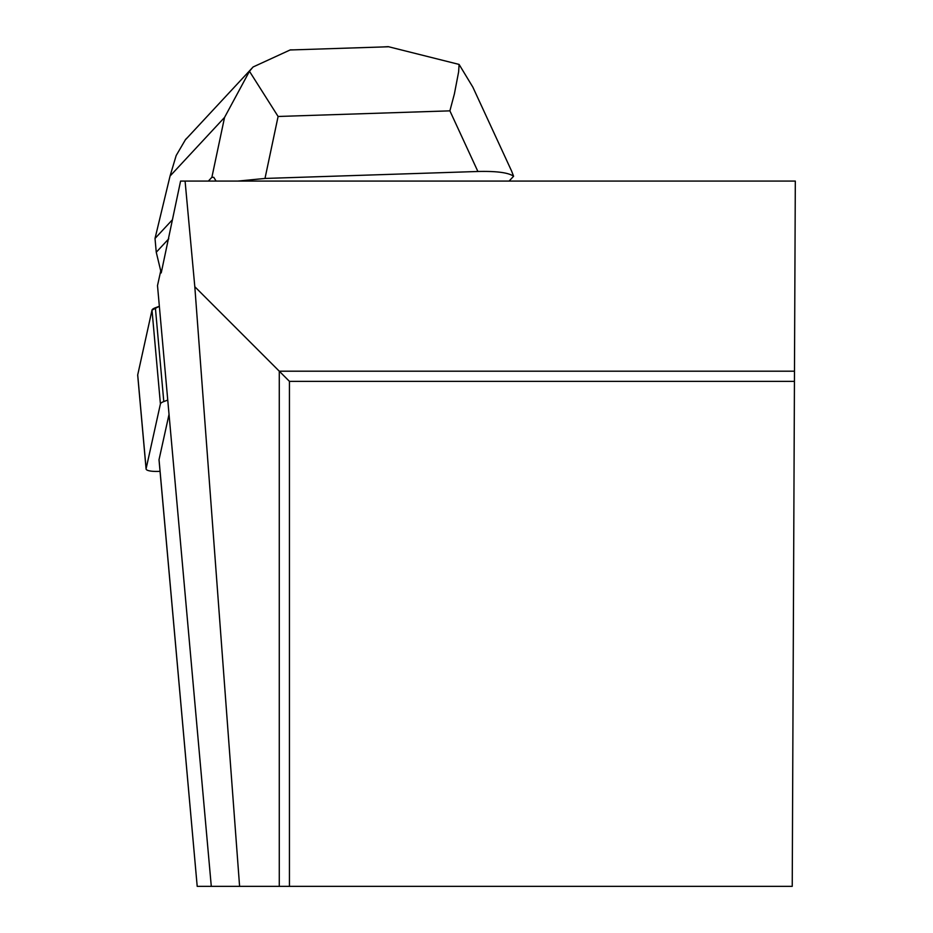<?xml version="1.0" encoding="UTF-8"?>
<svg xmlns="http://www.w3.org/2000/svg" width="933" height="933" viewBox="0 0 933 933"><rect width="100%" height="100%" fill="white"/><g stroke="black" fill="none" stroke-linecap="round" stroke-linejoin="round"><path stroke-width="1.4" d="M167.753 400.082L163.788 401.575A16.118 3.639 174.9 0 0 160.418 403.919L146.108 468.716A16.118 3.639 174.9 0 0 146.084 468.972A16.118 3.639 174.9 0 0 160.044 471.34M137.757 375.416A16.118 3.639 -5.1 0 1 137.687 375.159A16.118 3.639 -5.1 0 1 137.711 374.903L152.009 310.106A16.118 3.639 -5.1 0 1 155.379 307.762L159.356 306.269L152.009 310.118L137.711 374.903L146.108 468.716M171.929 220.27L155.018 238.463L156.254 252.248L161.222 272.902L180.582 181.084L185.084 181.084L194.81 286.723L239.594 886.35L211.29 886.35L157.502 285.591L160.744 270.908M185.084 181.084L795.313 181.084L792.234 886.35L289.44 886.35L289.44 381.352L794.438 381.352M169.036 414.369L159.042 459.642A16.246 3.662 -5.1 0 0 159.018 459.899A16.246 3.662 -5.1 0 0 159.088 460.156M159.042 459.642L197.201 886.35L211.29 886.35M794.484 371.194L279.282 371.194L279.282 886.35L289.44 886.35M279.282 886.35L239.594 886.35M194.81 286.723L289.44 381.352M472.914 87.282L511.564 170.972L513.593 176.255L509.103 181.084M293.65 49.869L290.361 49.857L253.065 66.989L249.461 71.281L278.104 116.473L264.995 178.448L237.822 181.084M249.461 71.281L224.55 117.43L170.051 176.057L176.174 155.543L185.62 139.379L187.428 137.618M216.083 181.084L213.797 177.328L211.884 177.293L224.55 117.43M208.362 181.084L211.884 177.293M156.254 252.248L168.756 238.801M513.593 176.255C508.532 172.628 496.624 171.042 477.894 171.485L449.893 110.852L454.394 93.906L458.628 71.853L459.094 64.424L388.221 46.65L382.892 46.942M264.995 178.448L477.894 171.485M155.018 238.463L170.051 176.057M472.903 87.224L459.094 64.424M160.418 403.919L152.009 310.106M155.379 307.762L163.788 401.575M449.893 110.852L278.104 116.473M146.084 468.972L137.687 375.159M197.201 886.35L159.018 459.899M290.373 49.974L388.221 46.778M185.714 139.46L252.248 67.899"/></g></svg>
